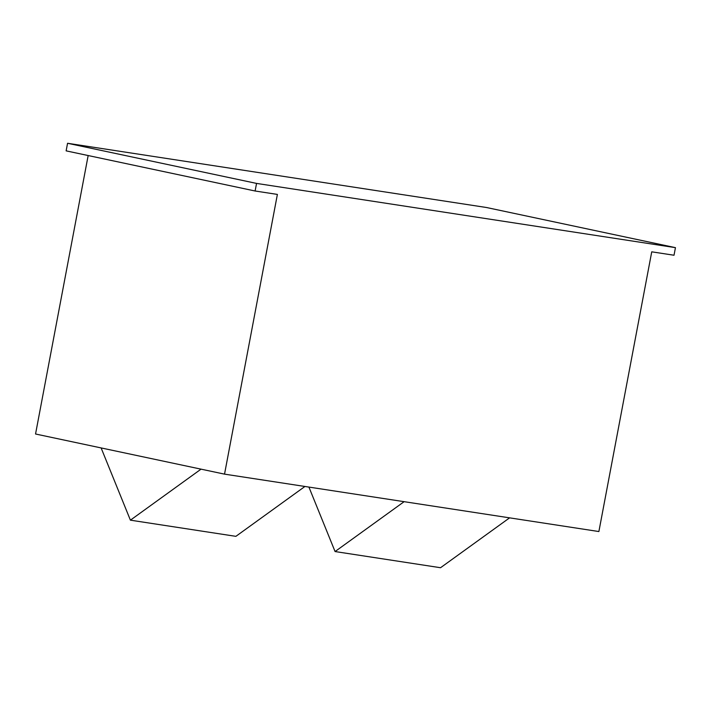 <?xml version="1.0" encoding="UTF-8"?>
<svg xmlns="http://www.w3.org/2000/svg" width="711" height="711" viewBox="0 0 711 711"><rect width="100%" height="100%" fill="white"/><g stroke="black" fill="none" stroke-linecap="round" stroke-linejoin="round"><path stroke-width="1.07" d="M256.547 183.411L675.45 247.65L674.019 255.24L651.738 251.827L598.884 531.544L224.534 474.139L277.388 194.414L255.116 191.001L256.547 183.411L67.563 143.275L486.466 207.505L675.45 247.65M255.116 191.001L66.132 150.865L67.563 143.275M224.534 474.139L35.55 434.003L88.164 155.549M201.044 469.144L130.406 520.168L101.113 447.921M130.406 520.168L235.883 536.343L304.939 486.466M404.124 501.673L335.068 551.549L308.921 487.079M335.068 551.549L440.544 567.725L509.6 517.848"/></g></svg>
